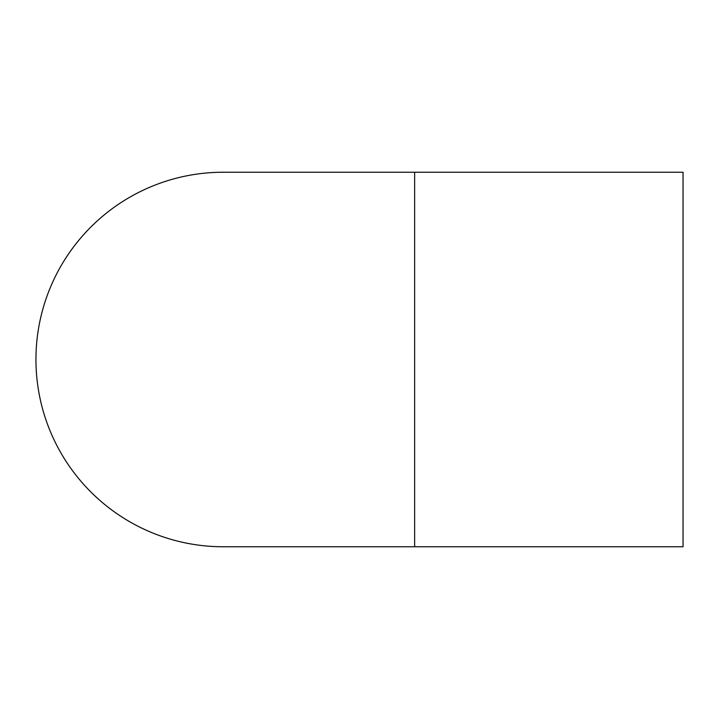 <?xml version="1.0" encoding="UTF-8"?>
<svg xmlns="http://www.w3.org/2000/svg" width="719" height="719" viewBox="0 0 719 719"><rect width="100%" height="100%" fill="white"/><g stroke="black" fill="none" stroke-linecap="round" stroke-linejoin="round"><path stroke-width="1.08" d="M414.638 172.236L683.05 172.236L683.05 546.764L223.214 546.764A187.264 187.264 0 0 1 35.95 359.5A187.264 187.264 0 0 1 223.214 172.236L414.638 172.236L414.638 546.764"/></g></svg>
